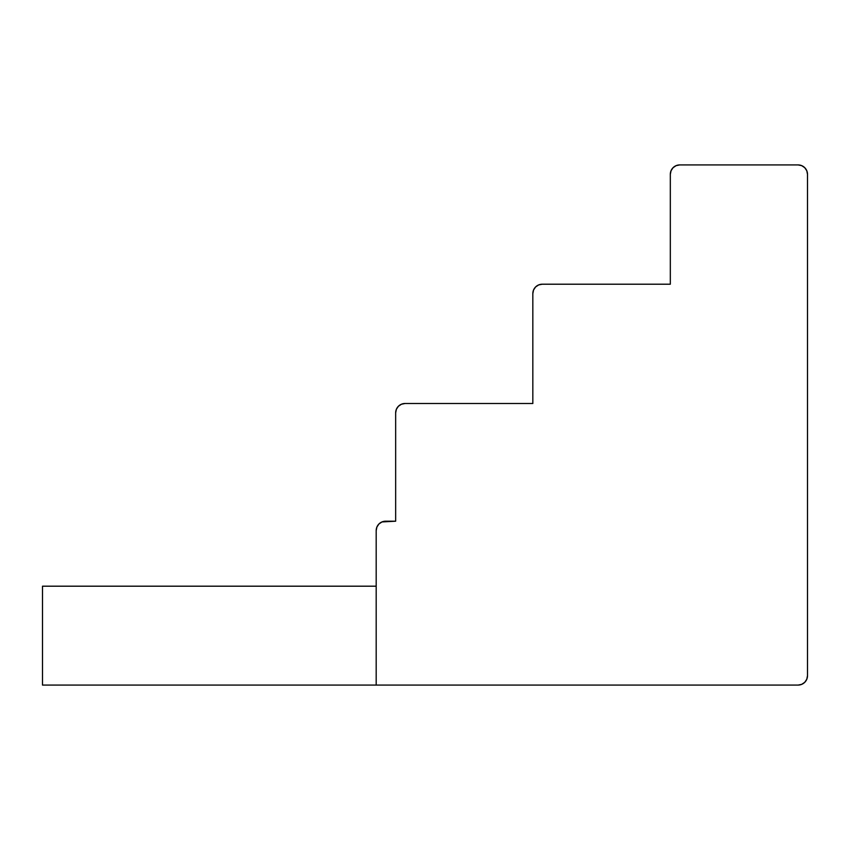 <?xml version="1.0" encoding="UTF-8"?>
<svg xmlns="http://www.w3.org/2000/svg" width="850" height="850" viewBox="0 0 850 850"><rect width="100%" height="100%" fill="white"/><g stroke="black" fill="none" stroke-linecap="round" stroke-linejoin="round"><path stroke-width="1.27" d="M807.5 341.658L807.5 385.603L807.5 341.658M807.5 460.944L807.5 504.889L807.5 460.944M807.5 580.231L807.5 624.176L807.5 580.231M798.086 164.921A9.414 9.414 0 0 1 807.5 174.346L806.788 170.744L804.737 167.684L801.688 165.644L798.086 164.921L679.734 164.921L676.133 165.644L673.083 167.684L671.043 170.744L670.321 174.346A9.414 9.414 0 0 1 679.734 164.921L798.086 164.921L801.688 165.644M532.833 293.632A9.414 9.414 0 0 1 542.247 284.208L538.645 284.931L535.585 286.971L533.545 290.02L532.833 293.632L532.833 403.495L405.067 403.495L401.466 404.217L398.406 406.257L396.366 409.307L395.654 412.919A9.414 9.414 0 0 1 405.067 403.495L532.833 403.495L532.833 293.632M385.603 521.209L395.654 521.209L395.654 412.919L395.654 521.209L382.001 521.932L378.941 523.972L376.901 527.032L376.189 530.634A9.414 9.414 0 0 1 385.603 521.209L382.001 521.932M807.5 675.654A9.414 9.414 0 0 1 798.086 685.079L801.688 684.356L804.737 682.316L806.788 679.256L807.5 675.654L807.5 174.346L807.5 675.654M376.189 530.634L376.189 685.079L798.086 685.079L42.5 685.079L42.5 586.192L376.189 586.192L42.5 586.192L42.5 685.079L376.189 685.079L376.189 530.634M670.321 174.346L670.321 284.208L542.247 284.208L670.321 284.208L670.321 174.346M798.086 685.079L801.688 684.356M804.737 682.316L806.788 679.256M535.585 286.971L533.545 290.02M405.067 403.495L401.466 404.217L398.406 406.257"/></g></svg>
